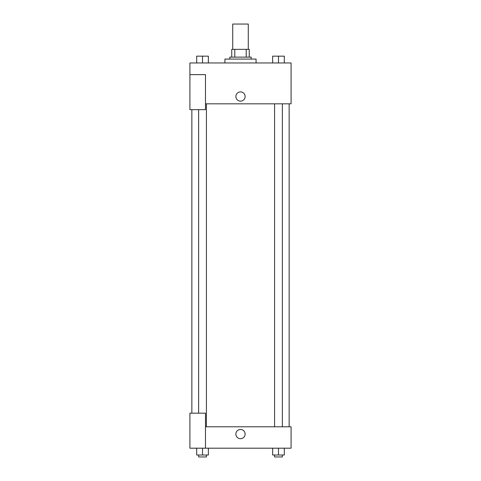 <?xml version="1.0" encoding="UTF-8"?>
<svg xmlns="http://www.w3.org/2000/svg" width="481" height="481" viewBox="0 0 481 481"><rect width="100%" height="100%" fill="white"/><g stroke="black" fill="none" stroke-linecap="round" stroke-linejoin="round"><path stroke-width="0.72" d="M248.28 49.345L248.28 24.05L232.72 24.05L232.72 49.345M234.794 57.125L234.794 49.345L231.746 49.345L231.746 57.125L231.746 49.345M234.794 49.345L249.254 49.345L249.254 57.125M246.206 57.125L246.206 49.345M229.798 59.073L229.798 57.125L251.202 57.125L251.202 59.073M256.066 62.963L256.066 59.073L224.934 59.073L224.934 62.963M189.917 74.633L189.917 109.656L205.477 109.656L205.477 74.633L189.917 74.633L189.917 62.963L291.083 62.963L291.083 103.818L205.477 103.818M235.876 96.525A4.624 4.624 0 0 1 242.809 92.52A4.624 4.624 0 0 1 242.809 100.529A4.624 4.624 0 0 1 235.876 96.525M205.477 426.791L291.083 426.791L291.083 448.196L189.917 448.196L189.917 413.173L205.477 413.173L205.477 448.196M235.876 434.09A4.624 4.624 0 0 1 242.809 430.086A4.624 4.624 0 0 1 242.809 438.089A4.624 4.624 0 0 1 235.876 434.09M272.643 448.196L272.643 455.002L284.313 455.002L284.313 448.196L284.313 455.002M278.481 455.002L278.481 448.196M282.371 455.002L282.371 456.95L274.585 456.95L274.585 455.002M196.687 448.196L196.687 455.002L208.357 455.002L208.357 448.196L208.357 455.002M202.519 455.002L202.519 448.196M206.415 455.002L206.415 456.95L198.629 456.95L198.629 455.002M272.643 62.963L272.643 56.151L284.313 56.151L284.313 62.963L284.313 56.151M278.481 62.963L278.481 56.151M282.371 56.151L274.585 56.151M196.687 62.963L196.687 56.151L208.357 56.151L208.357 62.963L208.357 56.151M202.519 62.963L202.519 56.151M206.415 56.151L198.629 56.151M289.141 426.791L289.141 103.818M191.859 413.173L191.859 109.656M274.585 103.818L274.585 426.791M282.371 103.818L282.371 426.791M206.415 426.791L206.415 103.818M198.629 413.173L198.629 109.656"/></g></svg>
